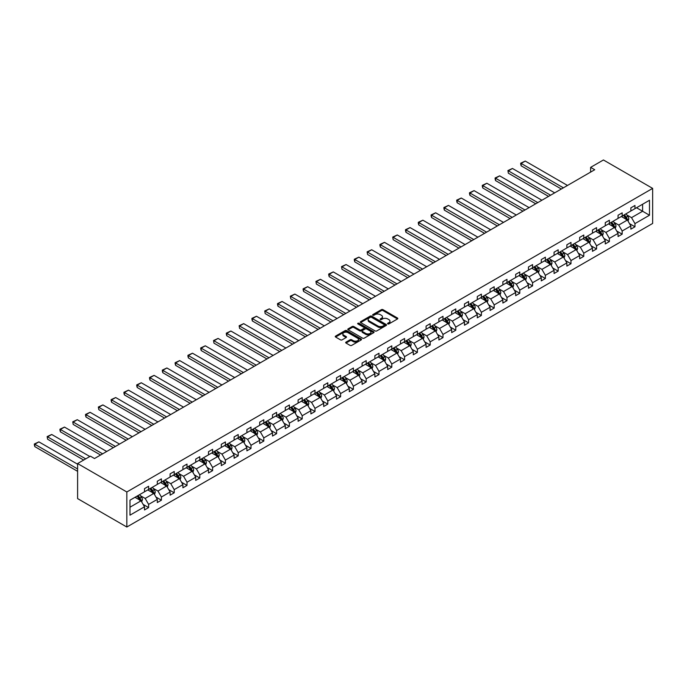 <?xml version="1.0" encoding="UTF-8"?>
<svg xmlns="http://www.w3.org/2000/svg" width="687" height="687" viewBox="0 0 687 687"><rect width="100%" height="100%" fill="white"/><g stroke="black" fill="none" stroke-linecap="round" stroke-linejoin="round"><path stroke-width="1.03" d="M387.794 323.903A0.799 0.464 0 0 0 388.919 323.903L397.481 318.966A1.142 0.661 0 0 0 397.807 318.502A1.142 0.661 0 0 0 397.481 318.029L382.985 309.665A1.142 0.661 0 0 0 381.371 309.665L372.818 314.603A0.799 0.464 0 0 0 373.943 315.256L375.05 314.62A3.641 2.104 0 0 1 380.203 314.62L381.414 315.316A3.641 2.104 0 0 1 382.479 316.801A3.641 2.104 0 0 1 381.414 318.287L380.306 318.931A0.799 0.464 0 0 0 381.431 319.575L382.539 318.94A3.641 2.104 0 0 1 387.691 318.94L388.902 319.635A3.641 2.104 0 0 1 389.967 321.121A3.641 2.104 0 0 1 388.902 322.615L387.794 323.251A0.799 0.464 0 0 0 387.794 323.903L387.794 323.251M346.016 342.117A1.142 0.661 0 0 0 345.681 342.581A1.142 0.661 0 0 0 346.016 343.045L350.087 345.398A1.142 0.661 0 0 0 351.692 345.398L361.199 339.91A1.142 0.661 0 0 0 361.534 339.447A1.142 0.661 0 0 0 361.199 338.983L346.703 330.61A1.142 0.661 0 0 0 345.089 330.61L335.591 336.098A1.142 0.661 0 0 0 335.256 336.561A1.142 0.661 0 0 0 335.591 337.025L340.503 339.859A1.142 0.661 0 0 0 342.109 339.859L346.179 337.515A1.142 0.661 0 0 0 346.514 337.051A1.142 0.661 0 0 0 346.179 336.587L343.74 335.179A3.049 1.76 0 0 1 342.847 333.934A3.049 1.76 0 0 1 344.728 332.31A3.049 1.76 0 0 1 348.051 332.688L357.592 338.202A3.049 1.76 0 0 1 358.485 339.447A3.049 1.76 0 0 1 356.605 341.07A3.049 1.76 0 0 1 353.29 340.692L351.692 339.773A1.142 0.661 0 0 0 350.087 339.773L346.016 342.117L346.016 343.045M652.65 188.393L603.426 159.977L590.622 167.362L594.727 169.732L94.505 458.53L90.401 456.168L77.605 463.553L126.829 491.978L652.65 188.393L652.65 223.447L126.829 527.023L126.829 491.978M375.128 330.936A1.142 0.661 0 0 0 376.742 330.936L386.24 325.449A1.142 0.661 0 0 0 386.575 324.985A1.142 0.661 0 0 0 386.24 324.522L371.744 316.149A1.142 0.661 0 0 0 370.138 316.149L360.632 321.636A1.142 0.661 0 0 0 360.297 322.1A1.142 0.661 0 0 0 360.632 322.564L375.128 330.936M358.176 324.075A0.799 0.464 0 0 1 358.983 324.187L358.983 323.242L373.719 331.752A1.142 0.661 0 0 1 374.054 332.216A1.142 0.661 0 0 1 373.719 332.68L364.222 338.167A1.142 0.661 0 0 1 362.607 338.167L348.111 329.794L348.111 328.867A1.142 0.661 0 0 0 347.777 329.331A1.142 0.661 0 0 0 348.111 329.794M348.111 328.867L352.182 326.523A1.142 0.661 0 0 1 353.788 326.523L359.67 329.915A1.142 0.661 0 0 0 361.276 329.915L363.973 328.352A1.142 0.661 0 0 0 364.308 327.888A1.142 0.661 0 0 0 363.973 327.424L357.858 323.895A0.799 0.464 0 0 1 358.983 323.242M129.989 500.196L144.51 491.806L144.51 488.637L148.615 486.267L148.615 489.436L157.306 484.421L157.306 481.243L161.411 478.873L161.411 482.051L170.11 477.027L170.11 473.858L174.215 471.488L174.215 474.657L182.905 469.642L182.905 466.464L187.01 464.094L187.01 467.272L195.709 462.248L195.709 459.079L199.805 456.709L199.805 459.886L208.505 454.863L208.505 451.685L212.609 449.315L212.609 452.493L221.3 447.469L221.3 444.3L225.405 441.93L225.405 445.107L234.104 440.084L234.104 436.906L238.209 434.545L238.209 437.713L246.899 432.69L246.899 429.521L251.004 427.151L251.004 430.328L259.703 425.305L259.703 422.127L263.799 419.766L263.799 422.934L272.499 417.911L272.499 414.742L276.603 412.372L276.603 415.549L285.294 410.525L285.294 407.348L289.399 404.987L289.399 408.155L298.098 403.132L298.098 399.963L302.203 397.593L302.203 400.77L310.893 395.746L310.893 392.569L314.998 390.207L314.998 393.376L323.697 388.361L323.697 385.184L327.793 382.814L327.793 385.991L336.493 380.967L336.493 377.79L340.597 375.428L340.597 378.597L349.297 373.582L349.297 370.405L353.393 368.034L353.393 371.212L362.092 366.188L362.092 363.019L366.197 360.649L366.197 363.818L374.887 358.803L374.887 355.626L378.992 353.255L378.992 356.433L387.691 351.409L387.691 348.24L391.788 345.87L391.788 349.039L400.487 344.024L400.487 340.846L404.591 338.476L404.591 341.654L413.291 336.63L413.291 333.461L417.387 331.091L417.387 334.26L426.086 329.245L426.086 326.067L430.191 323.697L430.191 326.875L438.881 321.851L438.881 318.682L442.986 316.312L442.986 319.481L451.685 314.466L451.685 311.288L455.782 308.918L455.782 312.096L464.481 307.072L464.481 303.903L468.586 301.533L468.586 304.702L477.285 299.687L477.285 296.509L481.381 294.139L481.381 297.316L490.08 292.293L490.08 289.124L494.185 286.754L494.185 289.931L502.875 284.907L502.875 281.73L506.98 279.36L506.98 282.537L515.679 277.514L515.679 274.345L519.776 271.975L519.776 275.152L528.475 270.128L528.475 266.951L532.58 264.589L532.58 267.758L541.279 262.735L541.279 259.566L545.375 257.196L545.375 260.373L554.074 255.349L554.074 252.172L558.179 249.81L558.179 252.979L566.869 247.955L566.869 244.787L570.974 242.417L570.974 245.594L579.673 240.57L579.673 237.393L583.778 235.031L583.778 238.2L592.469 233.176L592.469 230.008L596.574 227.637L596.574 230.815L605.273 225.791L605.273 222.614L609.369 220.252L609.369 223.421L618.068 218.406L618.068 215.229L622.173 212.858L622.173 216.036L630.864 211.012L630.864 207.835L634.968 205.473L634.968 208.642L649.49 200.261L649.49 215.229L634.968 223.61L634.968 226.787L630.864 229.157L630.864 225.98L622.173 231.004L622.173 234.173L618.068 236.543L618.068 233.374L609.369 238.389L609.369 241.566L605.273 243.937L605.273 240.759L596.574 245.783L596.574 248.952L592.469 251.322L592.469 248.153L583.778 253.168L583.778 256.345L579.673 258.716L579.673 255.538L570.974 260.562L570.974 263.731L566.869 266.101L566.869 262.923L558.179 267.947L558.179 271.125L554.074 273.495L554.074 270.317L545.375 275.341L545.375 278.51L541.279 280.88L541.279 277.703L532.58 282.726L532.58 285.904L528.475 288.265L528.475 285.096L519.776 290.12L519.776 293.289L515.679 295.659L515.679 292.482L506.98 297.505L506.98 300.683L502.875 303.044L502.875 299.875L494.185 304.899L494.185 308.068L490.08 310.438L490.08 307.261L481.381 312.284L481.381 315.462L477.285 317.823L477.285 314.655L468.586 319.678L468.586 322.847L464.481 325.217L464.481 322.04L455.782 327.064L455.782 330.241L451.685 332.602L451.685 329.434L442.986 334.449L442.986 337.626L438.881 339.996L438.881 336.819L430.191 341.843L430.191 345.02L426.086 347.382L426.086 344.213L417.387 349.228L417.387 352.405L413.291 354.775L413.291 351.598L404.591 356.622L404.591 359.79L400.487 362.161L400.487 358.992L391.788 364.007L391.788 367.184L387.691 369.554L387.691 366.377L378.992 371.401L378.992 374.57L374.887 376.94L374.887 373.771L366.197 378.786L366.197 381.963L362.092 384.334L362.092 381.156L353.393 386.18L353.393 389.349L349.297 391.719L349.297 388.55L340.597 393.565L340.597 396.743L336.493 399.113L336.493 395.935L327.793 400.959L327.793 404.128L323.697 406.498L323.697 403.329L314.998 408.344L314.998 411.522L310.893 413.892L310.893 410.714L302.203 415.738L302.203 418.907L298.098 421.277L298.098 418.108L289.399 423.123L289.399 426.301L285.294 428.671L285.294 425.493L276.603 430.517L276.603 433.686L272.499 436.056L272.499 432.879L263.799 437.902L263.799 441.08L259.703 443.45L259.703 440.273L251.004 445.296L251.004 448.465L246.899 450.835L246.899 447.658L238.209 452.681L238.209 455.859L234.104 458.22L234.104 455.052L225.405 460.075L225.405 463.244L221.3 465.614L221.3 462.437L212.609 467.461L212.609 470.638L208.505 472.999L208.505 469.831L199.805 474.854L199.805 478.023L195.709 480.393L195.709 477.216L187.01 482.24L187.01 485.417L182.905 487.779L182.905 484.61L174.215 489.633L174.215 492.802L170.11 495.172L170.11 491.995L161.411 497.019L161.411 500.196L157.306 502.558L157.306 499.389L148.615 504.404L148.615 507.581L144.51 509.952L144.51 506.774L129.989 515.164L129.989 500.196M147.791 489.917L153.862 493.421L145.163 498.436L140.414 495.696M145.163 498.436L148.615 504.404M153.862 493.421L157.306 499.389M144.51 491.05L145.163 491.428L148.615 489.436M160.595 482.523L166.666 486.027L157.967 491.05L153.218 488.311M157.967 491.05L161.411 497.019M166.666 486.027L170.11 491.995M157.306 483.665L157.967 484.043L161.411 482.051M173.39 475.138L179.462 478.641L170.762 483.665L166.014 480.917M170.762 483.665L174.215 489.633M179.462 478.641L182.905 484.61M170.11 476.271L170.762 476.649L174.215 474.657M186.186 467.744L192.257 471.248L183.566 476.271L178.818 473.532M183.566 476.271L187.01 482.24M192.257 471.248L195.709 477.216M182.905 468.886L183.566 469.264L187.01 467.272M198.99 460.359L205.061 463.862L196.362 468.886L191.613 466.138M196.362 468.886L199.805 474.854M205.061 463.862L208.505 469.831M195.709 461.492L196.362 461.87L199.805 459.886M211.785 452.965L217.856 456.469L209.157 461.492L204.408 458.753M209.157 461.492L212.609 467.461M217.856 456.469L221.3 462.437M208.505 454.107L209.157 454.485L212.609 452.493M224.589 445.58L230.66 449.083L221.961 454.107L217.212 451.359M221.961 454.107L225.405 460.075M230.66 449.083L234.104 455.052M221.3 446.713L221.961 447.091L225.405 445.107M237.384 438.186L243.456 441.689L234.756 446.713L230.008 443.974M234.756 446.713L238.209 452.681M243.456 441.689L246.899 447.658M234.104 439.328L234.756 439.706L238.209 437.713M250.18 430.801L256.251 434.304L247.56 439.328L242.812 436.58M247.56 439.328L251.004 445.296M256.251 434.304L259.703 440.273M246.899 431.934L247.56 432.312L251.004 430.328M262.984 423.407L269.055 426.91L260.356 431.934L255.607 429.195M260.356 431.934L263.799 437.902M269.055 426.91L272.499 432.879M259.703 424.549L260.356 424.927L263.799 422.934M275.779 416.021L281.85 419.525L273.151 424.549L268.411 421.801M273.151 424.549L276.603 430.517M281.85 419.525L285.294 425.493M272.499 417.155L273.151 417.533L276.603 415.549M288.583 408.628L294.654 412.14L285.955 417.155L281.206 414.416M285.955 417.155L289.399 423.123M294.654 412.14L298.098 418.108M285.294 409.77L285.955 410.148L289.399 408.155M301.378 401.242L307.45 404.746L298.751 409.77L294.002 407.022M298.751 409.77L302.203 415.738M307.45 404.746L310.893 410.714M298.098 402.376L298.751 402.754L302.203 400.77M314.174 393.849L320.245 397.361L311.555 402.376L306.806 399.636M311.555 402.376L314.998 408.344M320.245 397.361L323.697 403.329M310.893 394.991L311.555 395.368L314.998 393.376M326.978 386.463L333.049 389.967L324.35 394.991L319.601 392.251M324.35 394.991L327.793 400.959M333.049 389.967L336.493 395.935M323.697 387.597L324.35 387.975L327.793 385.991M339.773 379.069L345.844 382.582L337.154 387.597L332.405 384.857M337.154 387.597L340.597 393.565M345.844 382.582L349.297 388.55M336.493 380.212L337.154 380.589L340.597 378.597M352.577 371.684L358.648 375.188L349.949 380.212L345.2 377.472M349.949 380.212L353.393 386.18M358.648 375.188L362.092 381.156M349.297 372.818L349.949 373.196L353.393 371.212M365.372 364.29L371.444 367.803L362.745 372.818L357.996 370.078M362.745 372.818L366.197 378.786M371.444 367.803L374.887 373.771M362.092 365.432L362.745 365.81L366.197 363.818M378.168 356.905L384.239 360.409L375.549 365.432L370.8 362.693M375.549 365.432L378.992 371.401M384.239 360.409L387.691 366.377M374.887 358.039L375.549 358.416L378.992 356.433M390.972 349.52L397.043 353.024L388.344 358.039L383.595 355.299M388.344 358.039L391.788 364.007M397.043 353.024L400.487 358.992M387.691 350.653L388.344 351.031L391.788 349.039M403.767 342.126L409.838 345.63L401.148 350.653L396.399 347.914M401.148 350.653L404.591 356.622M409.838 345.63L413.291 351.598M400.487 343.26L401.148 343.646L404.591 341.654M416.571 334.741L422.642 338.244L413.943 343.26L409.194 340.52M413.943 343.26L417.387 349.228M422.642 338.244L426.086 344.213M413.291 335.874L413.943 336.252L417.387 334.26M429.366 327.347L435.438 330.851L426.739 335.874L421.99 333.135M426.739 335.874L430.191 341.843M435.438 330.851L438.881 336.819M426.086 328.48L426.739 328.867L430.191 326.875M442.162 319.962L448.233 323.465L439.543 328.48L434.794 325.741M439.543 328.48L442.986 334.449M448.233 323.465L451.685 329.434M438.881 321.095L439.543 321.473L442.986 319.481M454.966 312.568L461.037 316.072L452.338 321.095L447.589 318.356M452.338 321.095L455.782 327.064M461.037 316.072L464.481 322.04M451.685 313.71L452.338 314.088L455.782 312.096M467.761 305.183L473.832 308.686L465.142 313.71L460.393 310.962M465.142 313.71L468.586 319.678M473.832 308.686L477.285 314.655M464.481 306.316L465.142 306.694L468.586 304.702M480.565 297.789L486.636 301.292L477.937 306.316L473.188 303.577M477.937 306.316L481.381 312.284M486.636 301.292L490.08 307.261M477.285 298.931L477.937 299.309L481.381 297.316M493.36 290.403L499.432 293.907L490.733 298.931L485.984 296.183M490.733 298.931L494.185 304.899M499.432 293.907L502.875 299.875M490.08 291.537L490.733 291.915L494.185 289.931M506.164 283.01L512.236 286.513L503.537 291.537L498.788 288.798M503.537 291.537L506.98 297.505M512.236 286.513L515.679 292.482M502.875 284.152L503.537 284.53L506.98 282.537M518.96 275.624L525.031 279.128L516.332 284.152L511.583 281.404M516.332 284.152L519.776 290.12M525.031 279.128L528.475 285.096M515.679 276.758L516.332 277.136L519.776 275.152M531.755 268.231L537.827 271.734L529.136 276.758L524.387 274.019M529.136 276.758L532.58 282.726M537.827 271.734L541.279 277.703M528.475 269.373L529.136 269.751L532.58 267.758M544.559 260.845L550.631 264.349L541.931 269.373L537.182 266.625M541.931 269.373L545.375 275.341M550.631 264.349L554.074 270.317M541.279 261.979L541.931 262.357L545.375 260.373M557.355 253.451L563.426 256.955L554.727 261.979L549.978 259.239M554.727 261.979L558.179 267.947M563.426 256.955L566.869 262.923M554.074 254.594L554.727 254.971L558.179 252.979M570.158 246.066L576.23 249.57L567.531 254.594L562.782 251.846M567.531 254.594L570.974 260.562M576.23 249.57L579.673 255.538M566.869 247.2L567.531 247.578L570.974 245.594M582.954 238.672L589.025 242.185L580.326 247.2L575.577 244.46M580.326 247.2L583.778 253.168M589.025 242.185L592.469 248.153M579.673 239.815L580.326 240.192L583.778 238.2M595.749 231.287L601.821 234.791L593.13 239.815L588.381 237.067M593.13 239.815L596.574 245.783M601.821 234.791L605.273 240.759M592.469 232.421L593.13 232.799L596.574 230.815M608.553 223.893L614.625 227.406L605.925 232.421L601.177 229.681M605.925 232.421L609.369 238.389M614.625 227.406L618.068 233.374M605.273 225.035L605.925 225.413L609.369 223.421M621.349 216.508L627.42 220.012L618.721 225.035L613.972 222.296M618.721 225.035L622.173 231.004M627.42 220.012L630.864 225.98M618.068 217.642L618.721 218.019L622.173 216.036M636.531 207.74L642.603 211.252L631.525 217.642L626.776 214.902M631.525 217.642L634.968 223.61M649.49 215.229L642.603 211.252L642.603 204.237L649.49 200.261M77.605 463.553L77.605 498.607L126.829 527.023M590.622 167.362L590.622 172.102M630.864 210.256L631.525 210.634L634.968 208.642M129.989 507.204L141.067 500.806L134.995 497.302M141.067 500.806L144.51 506.774M629.515 223.636L634.968 226.787M616.711 231.03L622.173 234.173M603.916 238.415L609.369 241.566M591.121 245.809L596.574 248.952M578.317 253.194L583.778 256.345M565.521 260.579L570.974 263.731M552.717 267.973L558.179 271.125M539.922 275.358L545.375 278.51M527.127 282.752L532.58 285.904M514.323 290.137L519.776 293.289M501.527 297.531L506.98 300.683M488.723 304.916L494.185 308.068M475.928 312.31L481.381 315.462M463.132 319.695L468.586 322.847M450.328 327.089L455.782 330.241M437.533 334.475L442.986 337.626M424.729 341.868L430.191 345.02M411.934 349.254L417.387 352.405M399.13 356.647L404.591 359.79M386.334 364.033L391.788 367.184M373.539 371.427L378.992 374.57M360.735 378.812L366.197 381.963M347.94 386.206L353.393 389.349M335.136 393.591L340.597 396.743M322.34 400.985L327.793 404.128M309.545 408.37L314.998 411.522M296.741 415.764L302.203 418.907M283.946 423.149L289.399 426.301M271.142 430.534L276.603 433.686M258.346 437.928L263.799 441.08M245.551 445.313L251.004 448.465M232.747 452.707L238.209 455.859M219.952 460.092L225.405 463.244M207.148 467.486L212.609 470.638M194.352 474.872L199.805 478.023M181.557 482.265L187.01 485.417M168.753 489.651L174.215 492.802M155.958 497.044L161.411 500.196M143.154 504.43L148.615 507.581M388.112 324.015L388.902 323.56A3.641 2.104 0 0 0 389.967 322.074L389.967 321.121M382.479 316.801L382.479 317.746A3.641 2.104 0 0 1 381.414 319.24L380.624 319.695M397.481 318.029L397.481 318.966L382.985 310.61A1.142 0.661 0 0 0 381.371 310.61L373.135 315.367M386.24 324.522L386.24 325.449L371.744 317.093A1.142 0.661 0 0 0 370.138 317.093L360.649 322.572M384.231 325.312A0.799 0.464 0 0 0 384.231 324.659L371.504 317.317A0.799 0.464 0 0 0 370.379 317.317L369.211 317.987A3.641 2.104 0 0 0 368.146 319.472A3.641 2.104 0 0 0 369.211 320.966L377.91 325.982A3.641 2.104 0 0 0 383.063 325.982L384.231 325.312L384.231 326.256A0.799 0.464 0 0 0 384.462 325.93L384.462 324.985M368.146 319.472L368.146 320.425A3.641 2.104 0 0 0 369.211 321.911L369.211 320.966M384.231 326.256L383.063 326.935A3.641 2.104 0 0 1 377.91 326.935L369.211 321.911M348.129 329.803L352.182 327.467L352.182 326.523M364.308 327.888L364.308 328.841A1.142 0.661 0 0 1 363.973 329.305L361.276 330.859A1.142 0.661 0 0 1 359.67 330.859L353.788 327.467A1.142 0.661 0 0 0 352.182 327.467M358.983 324.187L373.702 332.688M365.767 333.435A3.049 1.76 0 0 0 369.091 333.813A3.049 1.76 0 0 0 370.971 332.19A3.049 1.76 0 0 0 370.078 330.945L366.712 329.004A1.142 0.661 0 0 0 365.106 329.004L362.41 330.567A1.142 0.661 0 0 0 362.075 331.031A1.142 0.661 0 0 0 362.41 331.495L365.767 333.435L365.767 334.38A3.049 1.76 0 0 0 369.091 334.767A3.049 1.76 0 0 0 370.971 333.135L370.971 332.19M362.075 331.031L362.075 331.976A1.142 0.661 0 0 0 362.41 332.439L362.41 331.495M365.767 334.38L362.41 332.439M358.485 339.447L358.485 340.391A3.049 1.76 0 0 1 356.605 342.014A3.049 1.76 0 0 1 353.29 341.637L351.692 340.718A1.142 0.661 0 0 0 350.087 340.718L346.033 343.053M342.847 333.934L342.847 334.878A3.049 1.76 0 0 0 343.74 336.123L343.74 335.179M346.179 336.587L346.179 337.515L343.74 336.123M361.182 339.919L346.703 331.555A1.142 0.661 0 0 0 345.089 331.555L335.608 337.034L335.591 336.098M628.047 221.094L628.803 218.913A3.074 1.778 -120 0 0 627.815 216.293L625.977 213.837M563.383 187.826L521.158 163.446L525.263 161.076L567.488 185.456M622.671 217.272L621.872 216.207M521.158 165.816L520.703 164.133L520.703 163.188L521.158 163.446L521.158 165.816L561.331 189.011M626.158 219.617L627.137 219.041A3.074 1.778 -120 0 0 626.261 217.195L624.414 214.739M623.65 215.177L625.677 217.891A1.563 0.902 60 0 1 625.96 218.363L627.137 219.041M623.435 215.306L625.273 217.762A3.074 1.778 60 0 1 626.037 219.213M520.703 163.188L525.263 161.076M615.243 228.479L615.999 226.306A3.074 1.778 -120 0 0 615.02 223.687L613.173 221.223M550.588 195.22L508.363 170.84L512.459 168.47L554.692 192.849M609.876 224.658L609.077 223.593M508.363 173.201L507.908 170.574L508.363 173.201L548.535 196.396M613.354 227.002L614.341 226.435A3.074 1.778 -120 0 0 613.457 224.58L611.619 222.124M610.846 222.571L612.873 225.276A1.563 0.902 60 0 1 613.156 225.748L614.341 226.435M610.631 222.691L612.478 225.156A3.074 1.778 60 0 1 613.242 226.607M507.908 170.574L512.459 168.47M602.447 235.873L603.203 233.692A3.074 1.778 -120 0 0 602.224 231.072L600.378 228.616M537.792 202.605L495.559 178.225L499.664 175.855L541.888 200.235M597.072 232.051L596.273 230.987M495.559 180.595L495.112 178.912L495.112 177.967L495.559 178.225L495.559 180.595L535.74 203.79M600.558 234.396L601.546 233.82A3.074 1.778 -120 0 0 600.661 231.974L598.824 229.518M598.051 229.956L600.077 232.67A1.563 0.902 60 0 1 600.361 233.142L601.546 233.82M597.836 230.085L599.674 232.541A3.074 1.778 60 0 1 600.447 233.992M495.112 177.967L499.664 175.855M589.652 243.258L590.399 241.085A3.074 1.778 -120 0 0 589.42 238.466L587.583 236.002M524.988 209.99L482.763 185.61L486.86 183.249L529.093 207.629M584.276 239.437L583.478 238.372M482.763 187.98L482.308 186.297L482.308 185.353L482.763 185.61L482.763 187.98L522.936 211.175M587.754 241.781L588.742 241.214A3.074 1.778 -120 0 0 587.866 239.359L586.02 236.903M585.247 237.35L587.282 240.055A1.563 0.902 60 0 1 587.565 240.527L588.742 241.214M585.032 237.47L586.878 239.935A3.074 1.778 60 0 1 587.643 241.386M482.308 185.353L486.86 183.249M576.848 250.652L577.604 248.471A3.074 1.778 -120 0 0 576.625 245.852L574.779 243.396M512.193 217.384L469.96 193.004L474.064 190.634L516.289 215.014M571.481 246.831L570.682 245.766M469.96 195.374L469.513 193.691L469.513 192.746L469.96 193.004L469.96 195.374L510.14 218.569M574.959 249.166L575.946 248.6A3.074 1.778 -120 0 0 575.062 246.753L573.224 244.297M572.451 244.735L574.478 247.449A1.563 0.902 60 0 1 574.761 247.921L575.946 248.6M572.237 244.864L574.083 247.32A3.074 1.778 60 0 1 574.847 248.771M469.513 192.746L474.064 190.634M564.053 258.037L564.808 255.856A3.074 1.778 -120 0 0 563.821 253.245L561.983 250.781M499.389 224.769L457.164 200.389L461.269 198.028L503.494 222.408M558.677 254.216L557.878 253.151M457.164 202.759L456.709 201.076L456.709 200.132L457.164 200.389L457.164 202.759L497.336 225.954M562.164 256.56L563.142 255.993A3.074 1.778 -120 0 0 562.267 254.138L560.42 251.682M559.656 252.129L561.683 254.834A1.563 0.902 60 0 1 561.966 255.306L563.142 255.993M559.441 252.249L561.279 254.714A3.074 1.778 60 0 1 562.043 256.165M456.709 200.132L461.269 198.028M551.249 265.431L552.005 263.25A3.074 1.778 -120 0 0 551.026 260.631L549.179 258.175M486.594 232.163L444.369 207.783L448.465 205.413L490.698 229.793M545.882 261.61L545.083 260.545M444.369 210.153L443.914 208.47L443.914 207.526L444.369 207.783L444.369 210.153L484.541 233.348M549.36 263.945L550.347 263.379A3.074 1.778 -120 0 0 549.463 261.532L547.625 259.076M546.852 259.514L548.879 262.219A1.563 0.902 60 0 1 549.162 262.7L550.347 263.379M546.637 259.643L548.484 262.099A3.074 1.778 60 0 1 549.248 263.55M443.914 207.526L448.465 205.413M538.453 272.816L539.209 270.635A3.074 1.778 -120 0 0 538.23 268.024L536.384 265.56M473.79 239.548L431.565 215.168L435.67 212.807L477.894 237.187M533.078 268.995L532.279 267.93M431.565 217.539L431.118 215.855L431.118 214.911L431.565 215.168L431.565 217.539L471.746 240.733M536.564 271.339L537.552 270.772A3.074 1.778 -120 0 0 536.667 268.918L534.829 266.462M534.057 266.908L536.083 269.613A1.563 0.902 60 0 1 536.367 270.085L537.552 270.772M533.842 267.028L535.68 269.493A3.074 1.778 60 0 1 536.453 270.944M431.118 214.911L435.67 212.807M525.658 280.21L526.405 278.029A3.074 1.778 -120 0 0 525.426 275.41L523.588 272.954M460.994 246.942L418.769 222.562L422.866 220.192L465.099 244.572M520.282 276.389L519.484 275.324M418.769 224.932L418.314 223.249L418.314 222.305L418.769 222.562L418.769 224.932L458.942 248.127M523.76 278.724L524.748 278.158A3.074 1.778 -120 0 0 523.872 276.311L522.026 273.855M521.253 274.293L523.279 276.998A1.563 0.902 60 0 1 523.571 277.479L524.748 278.158M521.038 274.422L522.884 276.878A3.074 1.778 60 0 1 523.649 278.329M418.314 222.305L422.866 220.192M512.854 287.595L513.61 285.414A3.074 1.778 -120 0 0 512.631 282.804L510.784 280.339M448.199 254.327L405.965 229.947L410.07 227.586L452.295 251.966M507.487 283.774L506.688 282.709M405.965 232.318L405.519 230.634L405.519 229.69L405.965 229.947L405.965 232.318L446.146 255.512M510.965 286.118L511.952 285.552A3.074 1.778 -120 0 0 511.068 283.697L509.23 281.241M508.457 281.687L510.484 284.392A1.563 0.902 60 0 1 510.767 284.865L511.952 285.552M508.243 281.807L510.089 284.272A3.074 1.778 60 0 1 510.853 285.723M405.519 229.69L410.07 227.586M500.059 294.989L500.814 292.808A3.074 1.778 -120 0 0 499.827 290.189L497.989 287.733M435.395 261.721L393.17 237.341L397.275 234.971L439.5 259.351M494.683 291.168L493.884 290.094M393.17 239.711L392.715 237.075L393.17 239.711L433.342 262.906M498.169 293.504L499.148 292.937A3.074 1.778 -120 0 0 498.273 291.09L496.426 288.626M495.662 289.072L497.689 291.777A1.563 0.902 60 0 1 497.972 292.258L499.148 292.937M495.447 289.201L497.285 291.657A3.074 1.778 60 0 1 498.049 293.109M392.715 237.075L397.275 234.971M487.255 302.374L488.01 300.193A3.074 1.778 -120 0 0 487.031 297.574L485.185 295.118M422.599 269.106L380.375 244.727L384.471 242.356L426.704 266.736M481.888 298.553L481.089 297.488M380.375 247.097L379.92 245.414L379.92 244.469L380.375 244.727L380.375 247.097L420.547 270.292M485.366 300.897L486.353 300.331A3.074 1.778 -120 0 0 485.469 298.476L483.631 296.02M482.858 296.466L484.885 299.171A1.563 0.902 60 0 1 485.168 299.644L486.353 300.331M482.643 296.586L484.49 299.043A3.074 1.778 60 0 1 485.254 300.502M379.92 244.469L384.471 242.356M474.459 309.768L475.215 307.587A3.074 1.778 -120 0 0 474.236 304.968L472.39 302.512M409.796 276.5L367.571 252.12L371.676 249.75L413.9 274.13M469.084 305.947L468.285 304.873M367.571 254.491L367.124 251.854L367.571 254.491L407.752 277.685M472.57 308.283L473.549 307.716A3.074 1.778 -120 0 0 472.673 305.87L470.827 303.405M470.063 303.852L472.089 306.557A1.563 0.902 60 0 1 472.373 307.037L473.549 307.716M469.848 303.98L471.686 306.436A3.074 1.778 60 0 1 472.458 307.888M367.124 251.854L371.676 249.75M461.664 317.154L462.411 314.972A3.074 1.778 -120 0 0 461.432 312.353L459.594 309.897M397 283.886L354.775 259.506L358.872 257.136L401.105 281.515M456.288 313.332L455.49 312.267M354.775 261.876L354.32 260.193L354.32 259.248L354.775 259.506L354.775 261.876L394.948 285.071M459.766 315.677L460.754 315.11A3.074 1.778 -120 0 0 459.878 313.255L458.031 310.799M457.259 311.245L459.285 313.95A1.563 0.902 60 0 1 459.577 314.423L460.754 315.11M457.044 311.366L458.89 313.822A3.074 1.778 60 0 1 459.655 315.281M354.32 259.248L358.872 257.136M448.86 324.547L449.616 322.366A3.074 1.778 -120 0 0 448.637 319.747L446.79 317.291M384.205 291.279L341.971 266.899L346.076 264.529L388.301 288.909M443.493 320.726L442.694 319.653M341.971 269.27L341.525 266.633L341.971 269.27L382.152 292.464M446.971 323.062L447.958 322.495A3.074 1.778 -120 0 0 447.074 320.649L445.236 318.184M444.463 318.631L446.49 321.336A1.563 0.902 60 0 1 446.773 321.817L447.958 322.495M444.249 318.759L446.095 321.215A3.074 1.778 60 0 1 446.859 322.667M341.525 266.633L346.076 264.529M436.065 331.933L436.82 329.751A3.074 1.778 -120 0 0 435.833 327.132L433.995 324.676M371.401 298.665L329.176 274.285L333.281 271.915L375.506 296.295M430.689 328.111L429.89 327.046M329.176 276.655L328.721 274.972L328.721 274.027L329.176 274.285L329.176 276.655L369.348 299.85M434.175 330.456L435.154 329.889A3.074 1.778 -120 0 0 434.278 328.034L432.432 325.578M431.668 326.024L433.695 328.73A1.563 0.902 60 0 1 433.978 329.202L435.154 329.889M431.453 326.145L433.291 328.601A3.074 1.778 60 0 1 434.055 330.052M328.721 274.027L333.281 271.915M423.261 339.326L424.016 337.145A3.074 1.778 -120 0 0 423.037 334.526L421.191 332.07M358.605 306.058L316.372 281.679L320.477 279.308L362.71 303.688M417.894 335.496L417.095 334.432M316.372 284.04L315.926 281.412L316.372 284.04L356.553 307.244M421.371 337.841L422.359 337.274A3.074 1.778 -120 0 0 421.475 335.428L419.637 332.963M418.864 333.41L420.891 336.115A1.563 0.902 60 0 1 421.174 336.596L422.359 337.274M418.649 333.538L420.496 335.995A3.074 1.778 60 0 1 421.26 337.446M315.926 281.412L320.477 279.308M410.465 346.712L411.221 344.531A3.074 1.778 -120 0 0 410.233 341.911L408.396 339.455M345.801 313.444L303.577 289.064L307.682 286.694L349.906 311.074M405.09 342.89L404.291 341.825M303.577 291.434L303.13 289.751L303.13 288.806L303.577 289.064L303.577 291.434L343.758 314.629M408.576 345.235L409.555 344.659A3.074 1.778 -120 0 0 408.679 342.813L406.833 340.357M406.069 340.804L408.095 343.509A1.563 0.902 60 0 1 408.379 343.981L409.555 344.659M405.854 340.924L407.692 343.38A3.074 1.778 60 0 1 408.464 344.831M303.13 288.806L307.682 286.694M397.661 354.097L398.417 351.924A3.074 1.778 -120 0 0 397.438 349.305L395.6 346.841M333.006 320.838L290.781 296.458L294.878 294.088L337.111 318.467M392.294 350.276L391.496 349.211M290.781 298.819L290.326 296.191L290.781 298.819L330.954 322.023M395.772 352.62L396.76 352.053A3.074 1.778 -120 0 0 395.884 350.207L394.037 347.742M393.265 348.189L395.291 350.894A1.563 0.902 60 0 1 395.583 351.375L396.76 352.053M393.05 348.309L394.896 350.774A3.074 1.778 60 0 1 395.66 352.225M290.326 296.191L294.878 294.088M384.866 361.491L385.622 359.31A3.074 1.778 -120 0 0 384.643 356.69L382.796 354.234M320.211 328.223L277.977 303.843L282.082 301.473L324.307 325.853M379.49 357.669L378.692 356.605M277.977 306.213L277.531 304.53L277.531 303.585L277.977 303.843L277.977 306.213L318.158 329.408M382.977 360.014L383.964 359.438A3.074 1.778 -120 0 0 383.08 357.592L381.242 355.136M380.469 355.583L382.496 358.288A1.563 0.902 60 0 1 382.779 358.76L383.964 359.438M380.255 355.703L382.092 358.159A3.074 1.778 60 0 1 382.865 359.61M277.531 303.585L282.082 301.473M372.071 368.876L372.826 366.703A3.074 1.778 -120 0 0 371.839 364.084L370.001 361.62M307.407 335.617L265.182 311.237L269.287 308.867L311.512 333.247M366.695 365.055L365.896 363.99M265.182 313.598L264.727 310.971L265.182 313.598L305.354 336.793M370.181 367.399L371.16 366.832A3.074 1.778 -120 0 0 370.284 364.986L368.438 362.521M367.674 362.968L369.7 365.673A1.563 0.902 60 0 1 369.984 366.154L371.16 366.832M367.459 363.088L369.297 365.553A3.074 1.778 60 0 1 370.061 367.004M264.727 310.971L269.287 308.867M359.267 376.27L360.022 374.089A3.074 1.778 -120 0 0 359.043 371.469L357.197 369.013M294.611 343.002L252.378 318.622L256.483 316.252L298.708 340.632M353.899 372.448L353.101 371.384M252.378 320.992L251.931 319.309L251.931 318.364L252.378 318.622L252.378 320.992L292.559 344.187M357.377 374.793L358.365 374.217A3.074 1.778 -120 0 0 357.48 372.371L355.643 369.915M354.87 370.362L356.897 373.067A1.563 0.902 60 0 1 357.18 373.539L358.365 374.217M354.655 370.482L356.501 372.938A3.074 1.778 60 0 1 357.266 374.389M251.931 318.364L256.483 316.252M346.471 383.655L347.227 381.483A3.074 1.778 -120 0 0 346.239 378.863L344.402 376.399M281.807 350.396L239.583 326.016L243.687 323.646L285.912 348.026M341.096 379.834L340.297 378.769M239.583 328.377L239.136 325.75L239.583 328.377L279.764 351.572M344.582 382.178L345.561 381.611A3.074 1.778 -120 0 0 344.685 379.765L342.839 377.3M342.074 377.747L344.101 380.452A1.563 0.902 60 0 1 344.385 380.933L345.561 381.611M341.86 377.867L343.698 380.332A3.074 1.778 60 0 1 344.462 381.783M239.136 325.75L243.687 323.646M333.667 391.049L334.423 388.868A3.074 1.778 -120 0 0 333.444 386.249L331.606 383.793M269.012 357.781L226.787 333.401L230.884 331.031L273.117 355.411M328.3 387.228L327.501 386.163M226.787 335.771L226.332 334.088L226.332 333.143L226.787 333.401L226.787 335.771L266.96 358.966M331.778 389.572L332.766 388.997A3.074 1.778 -120 0 0 331.89 387.15L330.043 384.694M329.271 385.132L331.297 387.846A1.563 0.902 60 0 1 331.589 388.318L332.766 388.997M329.056 385.261L330.902 387.717A3.074 1.778 60 0 1 331.666 389.168M226.332 333.143L230.884 331.031M320.872 398.434L321.628 396.262A3.074 1.778 -120 0 0 320.649 393.642L318.802 391.178M256.217 365.175L213.983 340.795L218.088 338.425L260.313 362.805M315.496 394.613L314.698 393.548M213.983 343.157L213.537 340.529L213.983 343.157L254.164 366.351M318.983 396.957L319.97 396.39A3.074 1.778 -120 0 0 319.086 394.536L317.248 392.079M316.475 392.526L318.502 395.231A1.563 0.902 60 0 1 318.785 395.703L319.97 396.39M316.26 392.646L318.098 395.111A3.074 1.778 60 0 1 318.871 396.562M213.537 340.529L218.088 338.425M308.077 405.828L308.824 403.647A3.074 1.778 -120 0 0 307.845 401.028L306.007 398.572M243.413 372.56L201.188 348.18L205.293 345.81L247.518 370.19M302.701 402.007L301.902 400.942M201.188 350.55L200.733 348.867L200.733 347.923L201.188 348.18L201.188 350.55L241.36 373.745M306.187 404.351L307.166 403.776A3.074 1.778 -120 0 0 306.29 401.929L304.444 399.473M303.68 399.911L305.706 402.625A1.563 0.902 60 0 1 305.99 403.097L307.166 403.776M303.465 400.04L305.303 402.496A3.074 1.778 60 0 1 306.067 403.947M200.733 347.923L205.293 345.81M295.273 413.213L296.028 411.041A3.074 1.778 -120 0 0 295.049 408.422L293.203 405.957M230.617 379.945L188.384 355.565L192.489 353.204L234.714 377.584M289.905 409.392L289.107 408.327M188.384 357.936L187.937 356.252L187.937 355.308L188.384 355.565L188.384 357.936L228.565 381.13M293.383 411.736L294.371 411.17A3.074 1.778 -120 0 0 293.486 409.315L291.649 406.859M290.876 407.305L292.902 410.01A1.563 0.902 60 0 1 293.186 410.483L294.371 411.17M290.661 407.425L292.507 409.89A3.074 1.778 60 0 1 293.272 411.341M187.937 355.308L192.489 353.204M282.477 420.607L283.233 418.426A3.074 1.778 -120 0 0 282.245 415.807L280.408 413.351M217.813 387.339L175.589 362.959L179.693 360.589L221.918 384.969M277.101 416.786L276.303 415.721M175.589 365.329L175.133 363.646L175.133 362.702L175.589 362.959L175.589 365.329L215.77 388.524M280.588 419.122L281.567 418.555A3.074 1.778 -120 0 0 280.691 416.708L278.845 414.252M278.08 414.69L280.107 417.404A1.563 0.902 60 0 1 280.39 417.876L281.567 418.555M277.866 414.819L279.703 417.275A3.074 1.778 60 0 1 280.468 418.727M175.133 362.702L179.693 360.589M269.673 427.992L270.429 425.811A3.074 1.778 -120 0 0 269.45 423.201L267.612 420.736M205.018 394.724L162.793 370.345L166.889 367.983L209.123 392.363M264.306 424.171L263.507 423.106M162.793 372.715L162.338 371.032L162.338 370.087L162.793 370.345L162.793 372.715L202.966 395.91M267.784 426.515L268.772 425.949A3.074 1.778 -120 0 0 267.887 424.094L266.049 421.638M265.276 422.084L267.303 424.789A1.563 0.902 60 0 1 267.587 425.262L268.772 425.949M265.062 422.204L266.908 424.669A3.074 1.778 60 0 1 267.672 426.12M162.338 370.087L166.889 367.983M256.878 435.386L257.634 433.205A3.074 1.778 -120 0 0 256.655 430.586L254.808 428.13M192.223 402.118L149.989 377.738L154.094 375.368L196.319 399.748M251.502 431.565L250.703 430.5M149.989 380.109L149.543 378.425L149.543 377.481L149.989 377.738L149.989 380.109L190.17 403.303M254.989 433.901L255.976 433.334A3.074 1.778 -120 0 0 255.092 431.488L253.254 429.032M252.481 429.469L254.508 432.175A1.563 0.902 60 0 1 254.791 432.655L255.976 433.334M252.266 429.598L254.104 432.054A3.074 1.778 60 0 1 254.877 433.506M149.543 377.481L154.094 375.368M244.083 442.772L244.83 440.59A3.074 1.778 -120 0 0 243.851 437.98L242.013 435.515M179.419 409.504L137.194 385.124L141.29 382.762L183.523 407.142M238.707 438.95L237.908 437.885M137.194 387.494L136.739 385.811L136.739 384.866L137.194 385.124L137.194 387.494L177.366 410.689M242.193 441.294L243.172 440.728A3.074 1.778 -120 0 0 242.296 438.873L240.45 436.417M239.677 436.863L241.712 439.568A1.563 0.902 60 0 1 241.996 440.041L243.172 440.728M239.471 436.984L241.309 439.448A3.074 1.778 60 0 1 242.073 440.899M136.739 384.866L141.29 382.762M231.279 450.165L232.034 447.984A3.074 1.778 -120 0 0 231.055 445.365L229.209 442.909M166.623 416.897L124.39 392.517L128.495 390.147L170.72 414.527M225.911 446.344L225.113 445.279M124.39 394.888L123.943 393.204L123.943 392.26L124.39 392.517L124.39 394.888L164.571 418.082M229.389 448.68L230.377 448.113A3.074 1.778 -120 0 0 229.492 446.267L227.655 443.811M226.882 444.249L228.908 446.954A1.563 0.902 60 0 1 229.192 447.435L230.377 448.113M226.667 444.377L228.513 446.833A3.074 1.778 60 0 1 229.278 448.285M123.943 392.26L128.495 390.147M218.483 457.551L219.239 455.369A3.074 1.778 -120 0 0 218.251 452.759L216.414 450.294M153.819 424.283L111.595 399.903L115.699 397.541L157.924 421.921M213.107 453.729L212.309 452.664M111.595 402.273L111.139 400.59L111.139 399.645L111.595 399.903L111.595 402.273L151.767 425.468M216.594 456.074L217.573 455.507A3.074 1.778 -120 0 0 216.697 453.652L214.851 451.196M214.086 451.642L216.113 454.347A1.563 0.902 60 0 1 216.396 454.82L217.573 455.507M213.872 451.763L215.709 454.227A3.074 1.778 60 0 1 216.474 455.679M111.139 399.645L115.699 397.541M205.679 464.944L206.435 462.763A3.074 1.778 -120 0 0 205.456 460.144L203.61 457.688M141.024 431.676L98.799 407.297L102.895 404.926L145.129 429.306M200.312 461.123L199.513 460.05M98.799 409.667L98.344 407.03L98.799 409.667L138.972 432.862M203.79 463.459L204.778 462.892A3.074 1.778 -120 0 0 203.893 461.046L202.055 458.581M201.282 459.028L203.309 461.733A1.563 0.902 60 0 1 203.592 462.214L204.778 462.892M201.068 459.156L202.914 461.612A3.074 1.778 60 0 1 203.678 463.064M98.344 407.03L102.895 404.926M192.884 472.33L193.64 470.148A3.074 1.778 -120 0 0 192.661 467.529L190.814 465.073M128.229 439.062L85.995 414.682L90.1 412.312L132.325 436.692M187.508 468.508L186.709 467.443M85.995 417.052L85.549 415.369L85.549 414.424L85.995 414.682L85.995 417.052L126.176 440.247M190.995 470.853L191.982 470.286A3.074 1.778 -120 0 0 191.098 468.431L189.26 465.975M188.487 466.421L190.514 469.127A1.563 0.902 60 0 1 190.797 469.599L191.982 470.286M188.272 466.542L190.11 468.998A3.074 1.778 60 0 1 190.883 470.458M85.549 414.424L90.1 412.312M180.088 479.724L180.836 477.542A3.074 1.778 -120 0 0 179.857 474.923L178.019 472.467M115.425 446.456L73.2 422.076L77.296 419.705L119.529 444.085M174.713 475.902L173.914 474.829M73.2 424.446L72.745 421.809L73.2 424.446L113.372 447.641M178.191 478.238L179.178 477.671A3.074 1.778 -120 0 0 178.302 475.825L176.456 473.36M175.683 473.807L177.718 476.512A1.563 0.902 60 0 1 178.002 476.993L179.178 477.671M175.468 473.936L177.315 476.392A3.074 1.778 60 0 1 178.079 477.843M72.745 421.809L77.296 419.705M167.285 487.109L168.04 484.928A3.074 1.778 -120 0 0 167.061 482.308L165.215 479.852M102.629 453.841L60.396 429.461L64.501 427.091L106.725 451.471M161.917 483.287L161.119 482.222M60.396 431.831L59.949 430.148L59.949 429.203L60.396 429.461L60.396 431.831L100.577 455.026M165.395 485.632L166.383 485.065A3.074 1.778 -120 0 0 165.498 483.21L163.661 480.754M162.888 481.201L164.914 483.906A1.563 0.902 60 0 1 165.198 484.378L166.383 485.065M162.673 481.321L164.519 483.777A3.074 1.778 60 0 1 165.284 485.228M59.949 429.203L64.501 427.091M154.489 494.503L155.245 492.321A3.074 1.778 -120 0 0 154.257 489.702L152.42 487.246M85.729 458.864L47.601 436.855L51.705 434.485L89.825 456.494M149.113 490.681L148.315 489.608M47.601 439.225L47.145 436.589L47.601 439.225L83.677 460.05M152.6 493.017L153.579 492.45A3.074 1.778 -120 0 0 152.703 490.604L150.857 488.139M150.092 488.586L152.119 491.291A1.563 0.902 60 0 1 152.402 491.772L153.579 492.45M149.878 488.715L151.715 491.171A3.074 1.778 60 0 1 152.48 492.622M47.145 436.589L51.705 434.485M141.685 501.888L142.441 499.707A3.074 1.778 -120 0 0 141.462 497.087L139.616 494.631M77.605 468.955L34.805 444.24L38.901 441.87L77.605 464.214M136.318 498.066L135.519 497.002M34.805 446.61L34.35 444.927L34.35 443.982L34.805 444.24L34.805 446.61L77.605 471.325M139.796 500.411L140.783 499.844A3.074 1.778 -120 0 0 139.899 497.989L138.061 495.533M137.288 495.98L139.315 498.685A1.563 0.902 60 0 1 139.598 499.157L140.783 499.844M137.074 496.1L138.92 498.556A3.074 1.778 60 0 1 139.684 500.007M34.35 443.982L38.901 441.87M388.902 323.56L388.902 322.615M380.306 319.575L380.306 318.931M381.414 319.24L381.414 318.287M372.818 315.256L372.818 314.603M381.371 310.61L381.371 309.665M382.985 310.61L382.985 309.665M360.632 322.564L360.632 321.636M370.138 317.093L370.138 316.149M371.744 317.093L371.744 316.149M377.91 326.935L377.91 325.982M383.063 326.935L383.063 325.982M353.788 327.467L353.788 326.523M359.67 330.859L359.67 329.915M361.276 330.859L361.276 329.915M363.973 329.305L363.973 328.352M373.719 332.68L373.719 331.752M350.087 340.718L350.087 339.773M351.692 340.718L351.692 339.773M353.29 341.637L353.29 340.692M345.089 331.555L345.089 330.61M346.703 331.555L346.703 330.61M361.199 339.91L361.199 338.983M627.197 219.883L628.777 218.973M626.261 217.195L627.815 216.293M624.397 218.268L625.273 217.762M614.401 227.277L615.981 226.367M613.457 224.58L615.02 223.687M611.602 225.654L612.478 225.156M601.606 234.662L603.177 233.752M600.661 231.974L602.224 231.072M598.806 233.048L599.674 232.541M588.802 242.056L590.382 241.137M587.866 239.359L589.42 238.466M586.002 240.433L586.878 239.935M576.007 249.441L577.587 248.531M575.062 246.753L576.625 245.852M573.207 247.827L574.083 247.32M563.203 256.835L564.783 255.916M562.267 254.138L563.821 253.245M560.403 255.212L561.279 254.714M550.407 264.22L551.987 263.31M549.463 261.532L551.026 260.631M547.608 262.606L548.484 262.099M537.612 271.614L539.183 270.695M536.667 268.918L538.23 268.024M534.812 269.991L535.68 269.493M524.808 278.999L526.388 278.089M523.872 276.311L525.426 275.41M522.008 277.385L522.884 276.878M512.013 286.393L513.593 285.474M511.068 283.697L512.631 282.804M509.213 284.77L510.089 284.272M499.209 293.778L500.789 292.868M498.273 291.09L499.827 290.189M496.409 292.164L497.285 291.657M486.413 301.164L487.993 300.253M485.469 298.476L487.031 297.574M483.614 299.549L484.49 299.043M473.618 308.557L475.189 307.647M472.673 305.87L474.236 304.968M470.818 306.943L471.686 306.436M460.814 315.943L462.394 315.032M459.878 313.255L461.432 312.353M458.014 314.328L458.89 313.822M448.018 323.337L449.599 322.426M447.074 320.649L448.637 319.747M445.219 321.722L446.095 321.215M435.215 330.722L436.795 329.812M434.278 328.034L435.833 327.132M432.415 329.107L433.291 328.601M422.419 338.116L423.999 337.205M421.475 335.428L423.037 334.526M419.62 336.501L420.496 335.995M409.615 345.501L411.195 344.591M408.679 342.813L410.233 341.911M406.816 343.886L407.692 343.38M396.82 352.895L398.4 351.984M395.884 350.207L397.438 349.305M394.02 351.28L394.896 350.774M384.024 360.28L385.605 359.37M383.08 357.592L384.643 356.69M381.225 358.666L382.092 358.159M371.22 367.674L372.801 366.764M370.284 364.986L371.839 364.084M368.421 366.059L369.297 365.553M358.425 375.059L360.005 374.149M357.48 372.371L359.043 371.469M355.626 373.445L356.501 372.938M345.621 382.453L347.201 381.543M344.685 379.765L346.239 378.863M342.822 380.838L343.698 380.332M332.826 389.838L334.406 388.928M331.89 387.15L333.444 386.249M330.026 388.224L330.902 387.717M320.03 397.232L321.61 396.313M319.086 394.536L320.649 393.642M317.231 395.609L318.098 395.111M307.226 404.617L308.807 403.707M306.29 401.929L307.845 401.028M304.427 403.003L305.303 402.496M294.431 412.011L296.011 411.092M293.486 409.315L295.049 408.422M291.632 410.388L292.507 409.89M281.627 419.396L283.207 418.486M280.691 416.708L282.245 415.807M278.828 417.782L279.703 417.275M268.832 426.79L270.412 425.871M267.887 424.094L269.45 423.201M266.032 425.167L266.908 424.669M256.036 434.175L257.616 433.265M255.092 431.488L256.655 430.586M253.237 432.561L254.104 432.054M243.232 441.569L244.812 440.65M242.296 438.873L243.851 437.98M240.433 439.946L241.309 439.448M230.437 448.954L232.017 448.044M229.492 446.267L231.055 445.365M227.637 447.34L228.513 446.833M217.633 456.348L219.213 455.429M216.697 453.652L218.251 452.759M214.833 454.725L215.709 454.227M204.838 463.734L206.418 462.823M203.893 461.046L205.456 460.144M202.038 462.119L202.914 461.612M192.042 471.119L193.614 470.209M191.098 468.431L192.661 467.529M189.243 469.504L190.11 468.998M179.238 478.513L180.818 477.602M178.302 475.825L179.857 474.923M176.439 476.898L177.315 476.392M166.443 485.898L168.023 484.988M165.498 483.21L167.061 482.308M163.643 484.283L164.519 483.777M153.639 493.292L155.219 492.381M152.703 490.604L154.257 489.702M150.839 491.677L151.715 491.171M140.844 500.677L142.424 499.767M139.899 497.989L141.462 497.087M138.044 499.063L138.92 498.556"/></g></svg>
